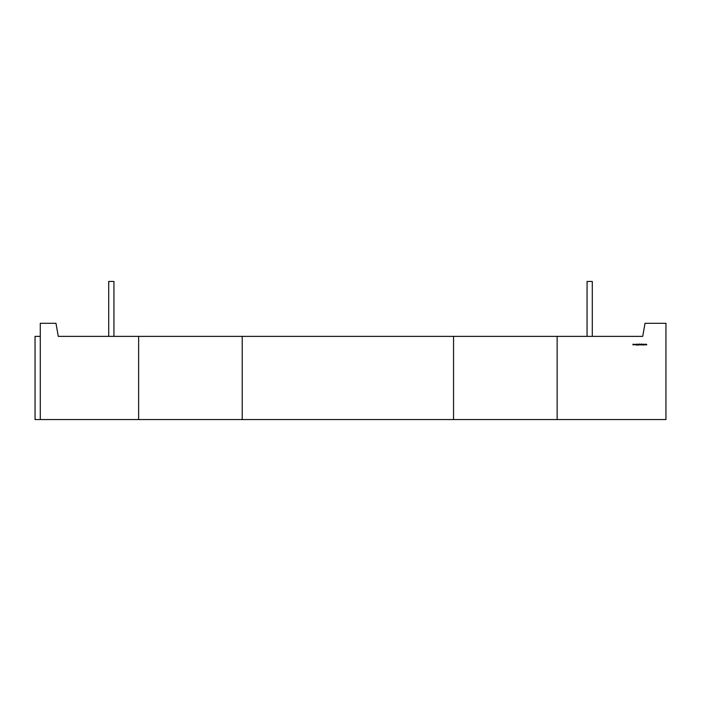 <?xml version="1.0" encoding="UTF-8"?>
<svg xmlns="http://www.w3.org/2000/svg" width="701" height="701" viewBox="0 0 701 701"><rect width="100%" height="100%" fill="white"/><g stroke="black" fill="none" stroke-linecap="round" stroke-linejoin="round"><path stroke-width="1.05" d="M113.939 336.375L113.939 281.443L113.939 336.375L113.939 281.443L108.708 281.443L108.708 336.375L108.708 281.443L113.939 281.443L108.708 281.443L108.708 336.375M592.292 336.375L592.292 281.443L592.292 336.375L592.292 281.443L587.061 281.443L587.061 336.375L587.061 281.443L592.292 281.443L587.061 281.443L587.061 336.375M557.137 336.375L453.556 336.375L557.137 336.375L453.556 336.375L453.556 419.557L557.137 419.557L557.137 336.375L642.721 336.375L645.025 323.301L665.95 323.301L665.95 419.557L557.137 419.557L557.137 336.375L642.721 336.375L645.025 323.301L665.95 323.301L665.95 419.557L557.137 419.557L557.137 336.375L642.721 336.375L645.025 323.301L665.95 323.301L665.95 419.557L35.05 419.557L35.05 336.375L40.281 336.375L35.05 336.375L35.05 419.557L35.05 336.375L40.281 336.375M634.054 344.743L634.598 344.524L633.967 344.524M636.902 345.085L637.06 344.252M639.189 344.726L639.75 344.533L639.426 343.989L639.119 344.831L639.75 344.533L639.426 343.989L639.189 344.831M641.038 344.226L640.469 344.524L641.117 345.085L641.117 344.226L640.469 344.524L641.117 345.085L641.038 344.331M642.607 344.226L642.107 344.752L642.607 344.226M645.568 344.226L644.894 344.831L645.823 344.831L645.568 344.226L646.769 344.831L646.515 344.226L645.831 344.831L646.769 344.831L646.515 344.226L646.769 344.831L646.515 344.226L645.831 344.831L646.103 344.226L645.831 344.831L645.568 344.226L644.894 344.831L644.201 344.226L643.947 344.831L645.823 344.831L645.165 344.226M643.518 344.226L642.957 344.226L642.983 345.058L643.518 345.058L643.518 344.226L643.518 345.058L643.518 344.226L642.957 344.226L642.983 345.058L643.518 345.058L643.518 344.226M642.861 344.226L642.791 344.831L642.861 344.226M641.362 344.726L641.914 344.533L641.599 343.989L641.284 344.831L641.914 344.533L641.599 343.989L641.284 344.831L641.599 344.06M640.337 344.226L640.048 344.822L640.337 344.226M639.987 344.226L639.908 344.831L639.987 344.226M638.944 344.226L638.655 344.769L638.409 344.226L638.874 345.085L638.944 344.226L638.944 345.085L638.944 344.226L638.655 344.769L638.409 344.226L638.874 345.085L638.944 344.226M637.831 345.058L637.551 344.2L637.297 345.058L637.814 344.375M636.166 345.058L636.561 344.226L635.772 344.226L636.158 345.058L635.772 344.226L636.158 345.058L636.561 344.226L635.772 344.226L636.158 345.058L636.561 344.226L636.166 345.058M635.01 344.848L635.246 344.296L634.791 344.664M633.818 344.226L633.546 344.769L632.907 344.226L632.942 344.752L633.818 344.831L633.818 344.226L633.818 344.831L633.818 344.226L633.546 344.769L632.907 344.226L633.108 344.848L633.818 344.831L633.818 344.226M557.137 419.557L242.213 419.557L242.213 336.375L453.556 336.375L453.556 419.557L242.213 419.557L242.213 336.375L453.556 336.375L58.279 336.375L55.975 323.301L40.281 323.301L40.281 419.557L35.05 419.557L138.632 419.557L40.281 419.557L40.281 323.301L40.281 419.557M242.213 419.557L242.213 336.375L138.632 336.375L138.632 419.557L242.213 419.557L138.632 419.557L138.632 336.375L58.279 336.375L55.975 323.301L40.281 323.301L55.975 323.301L58.279 336.375L138.632 336.375L138.632 419.557M644.973 344.831L645.744 344.831M644.894 344.831L645.148 344.226L643.947 344.831L644.876 344.831M644.026 344.831L644.201 344.226L644.403 344.831M642.957 344.226L642.983 345.058M642.528 344.726L642.072 344.533L642.528 344.831M641.362 344.34L641.914 344.533M640.565 344.752L640.933 344.244M639.654 344.752L639.435 344.226L639.435 344.848M639.435 344.296L639.426 344.769L639.601 344.357M638.874 344.717L638.409 344.533L638.874 345.085M638.085 344.226L637.98 344.761M637.752 344.445L637.752 345.058L637.375 344.428M637.367 345.058L637.367 344.559M637.113 344.883L636.745 344.428M636.482 344.226L635.851 344.226M633.108 344.848L632.907 344.226L633.336 344.699M632.977 344.226L633.126 344.769M633.397 344.226L633.546 344.769L633.739 344.226M638.269 344.761L638.164 344.226M641.836 344.182L641.362 344.831M242.213 336.375L138.632 336.375M453.556 336.375L453.556 419.557M640.793 344.769L640.793 344.287"/></g></svg>

